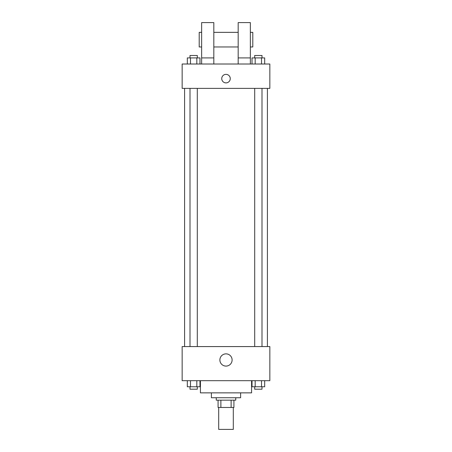 <?xml version="1.0" encoding="UTF-8"?>
<svg xmlns="http://www.w3.org/2000/svg" width="452" height="452" viewBox="0 0 452 452"><rect width="100%" height="100%" fill="white"/><g stroke="black" fill="none" stroke-linecap="round" stroke-linejoin="round"><path stroke-width="0.68" d="M218.695 407.478L218.695 429.4L233.305 429.4L233.305 407.478M231.125 400.167L231.125 407.478L218.084 407.478L218.084 400.167M231.125 407.478L233.916 407.478L233.916 400.167L233.916 407.478M235.746 397.732L235.746 400.167L216.254 400.167L216.254 397.732M220.875 400.167L220.875 407.478M240.617 392.861L240.617 397.732L211.383 397.732L211.383 392.861M251.578 380.68L251.578 392.861L200.422 392.861L200.422 380.68M269.844 380.68L182.156 380.68L182.156 346.577L269.844 346.577L269.844 380.68M232.108 359.978A6.108 6.108 0 0 1 222.943 365.267A6.108 6.108 0 0 1 222.943 354.684A6.108 6.108 0 0 1 232.108 359.978M267.409 88.372L267.409 346.577M254.696 346.577L254.696 88.372M197.304 88.372L197.304 346.577M269.844 88.372L182.156 88.372L182.156 64.009L269.844 64.009L269.844 88.372M226 74.365A4.26 4.26 0 0 1 229.689 80.755A4.26 4.26 0 0 1 222.311 80.755A4.26 4.26 0 0 1 226 74.365M201.643 64.009L201.643 22.6L213.819 22.6L213.819 64.009M213.819 46.957L238.181 46.957M238.181 64.009L238.181 22.6L250.357 22.6L250.357 64.009M250.357 46.957L252.798 46.957L252.798 32.346L250.357 32.346M201.643 32.346L199.202 32.346L199.202 46.957L201.643 46.957M201.643 57.918L213.819 57.918M238.181 57.918L250.357 57.918M264.68 380.68L264.68 386.771L252.018 386.771L252.018 380.68M261.516 380.68L261.516 386.771M255.182 380.68L255.182 386.771M262.002 386.771L262.002 389.206L254.696 389.206L254.696 386.771M199.982 380.68L199.982 386.771L187.32 386.771L187.32 380.68M196.818 380.68L196.818 386.771M190.484 380.68L190.484 386.771M197.304 386.771L197.304 389.206L189.998 389.206L189.998 386.771M264.68 64.009L264.68 57.918L252.018 57.918L252.018 64.009M261.516 57.918L261.516 64.009M255.182 57.918L255.182 64.009M254.696 57.918L254.696 55.483L262.002 55.483L262.002 57.918M199.982 64.009L199.982 57.918L187.32 57.918L187.32 64.009M196.818 57.918L196.818 64.009M190.484 57.918L190.484 64.009M189.998 57.918L189.998 55.483L197.304 55.483L197.304 57.918M184.591 88.372L184.591 346.577M262.002 346.577L262.002 88.372M189.998 88.372L189.998 346.577M213.819 32.346L238.181 32.346"/></g></svg>
